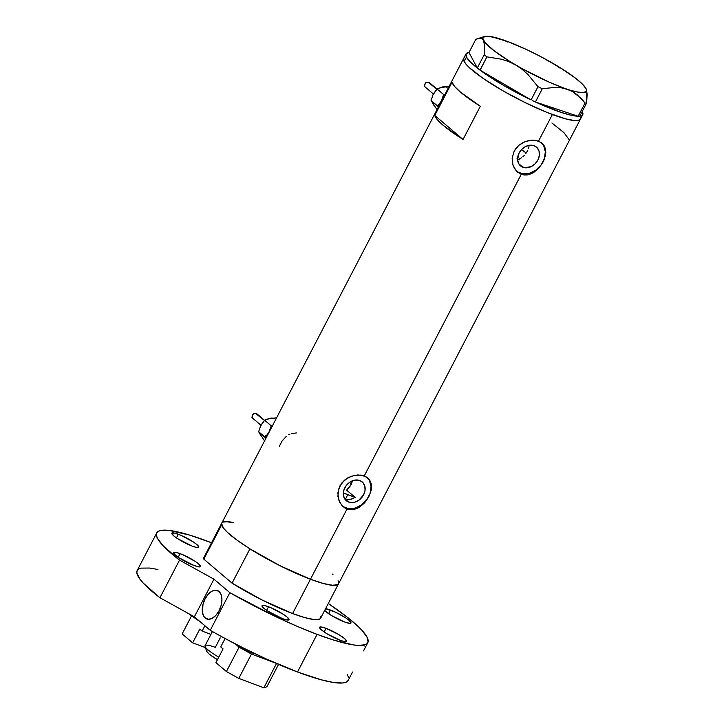 <?xml version="1.0" encoding="UTF-8"?>
<svg xmlns="http://www.w3.org/2000/svg" width="724" height="724" viewBox="0 0 724 724"><rect width="100%" height="100%" fill="white"/><g stroke="black" fill="none" stroke-linecap="round" stroke-linejoin="round"><path stroke-width="1.09" d="M286.252 436.436L282.098 440.961L279.283 446.373M289.926 434.11L288.668 434.762M296.397 432.943L291.211 433.586M348.624 502.058A12.308 9.81 -49.6 0 1 346.253 500.664A12.308 9.81 -49.6 0 1 345.719 486.302A12.308 9.81 -49.6 0 1 359.837 480.519L362.996 482.682L364.824 486.157L365.041 490.419L363.611 494.809L358.914 500.194L354.778 502.194L350.561 502.537L346.905 501.162L344.353 498.284L343.312 494.338L343.936 489.931L346.117 485.732L349.547 482.374L353.674 480.374L359.837 480.519A12.308 9.81 -49.6 0 1 362.199 481.903A12.308 9.81 -49.6 0 1 362.742 496.275A12.308 9.81 -49.6 0 1 348.624 502.058L345.357 499.279L348.624 502.058M344.814 499.053L347.71 499.777L345.357 499.279L347.737 494.709L345.357 499.279M522.9 167.271A12.308 9.81 -49.6 0 1 520.529 165.877A12.308 9.81 -49.6 0 1 519.995 151.515A12.308 9.81 -49.6 0 1 534.113 145.732L537.28 147.895L539.109 151.37L539.317 155.633L537.887 160.022L535.027 163.877L531.181 166.601L524.837 167.751L521.18 166.375L518.637 163.497L517.597 159.561L519.126 152.981L521.986 149.126L525.841 146.393L530.095 145.207L534.113 145.732A12.308 9.81 -49.6 0 1 536.484 147.117A12.308 9.81 -49.6 0 1 537.018 161.488A12.308 9.81 -49.6 0 1 522.9 167.271L518.782 163.769L522.9 167.271M516.864 171.479A18.978 15.123 130.4 0 0 519.868 173.099L521.262 174.294L517.515 172.068L514.284 168.131L512.483 163.389L512.139 158.122L514.158 151.162L516.185 148.058L518.773 145.37L523.452 142.311L528.647 140.547L535.498 140.302L541.172 142.438L543.244 144.284L544.738 146.583L545.851 152.212L544.548 158.701L543.072 162.031L538.846 168.14L533.389 172.719L527.298 174.946L521.262 174.294L364.272 475.876L368.969 479.071L371.331 484.03L371.204 490.184L368.797 496.818L364.57 502.927L359.113 507.506L353.022 509.732L346.986 509.081L341.9 505.551L338.651 499.831L337.864 492.899L339.882 485.949L344.497 480.157L350.878 476.356L357.873 474.908L364.272 475.876L521.262 174.294L516.176 170.764L512.927 165.045L512.139 158.122L514.158 151.162L518.773 145.37L525.153 141.569L532.149 140.121L538.547 141.09L552.376 114.528L538.547 141.09L543.244 144.284L545.606 149.244L545.48 155.398L543.072 162.031L538.846 168.14L531.905 173.525L527.298 174.946L524.212 174.991L521.262 174.294L519.868 173.099A18.978 15.123 130.4 0 0 541.317 164.638A18.978 15.123 130.4 0 0 541.452 142.628L543.724 145.714L545.335 151.787L544.376 158.583L541.009 165.063L535.733 170.24L529.353 173.317L522.855 173.841L517.207 171.724M342.588 506.266A18.978 15.123 130.4 0 0 345.583 507.886L346.986 509.081L310.46 579.245A65.803 10.969 27.5 0 0 338.515 583.861A65.803 10.969 -152.5 0 1 310.46 579.245L346.986 509.081L344.271 507.651L340.009 502.918L337.918 496.447L338.515 489.343L341.909 482.845L347.529 477.985L354.362 475.333L361.222 475.089L366.896 477.225L370.462 481.37L371.53 485.487L371.204 490.184L368.797 496.818L364.57 502.927L357.62 508.311L353.022 509.732L349.936 509.777L346.986 509.081L345.583 507.886A18.978 15.123 130.4 0 0 367.032 499.424A18.978 15.123 130.4 0 0 367.168 477.415L369.448 480.501L371.05 486.573L370.1 493.37L366.724 499.85L361.448 505.017L355.077 508.103L348.57 508.628L342.932 506.51M582.739 114.718A65.803 10.969 -152.5 0 1 579.761 116.166L582.711 114.754L582.214 111.442A65.803 10.969 -152.5 0 1 582.277 111.559A65.803 10.969 -152.5 0 1 582.739 114.718L580.431 119.143A65.803 10.969 -152.5 0 1 552.376 114.528A65.803 10.969 -152.5 0 1 491.107 83.667A65.803 10.969 -152.5 0 1 463.695 58.382A65.803 10.969 27.5 0 0 464.156 61.54L466.455 57.106A65.803 10.969 -152.5 0 1 466.003 53.947A65.803 10.969 -152.5 0 1 469.007 52.499L477.279 68.002L469.007 52.499L466.021 53.911L466.455 57.106L464.156 61.54A65.803 10.969 27.5 0 0 523.977 102.03A65.803 10.969 27.5 0 0 580.431 119.143L320.651 618.169A65.803 10.969 27.5 0 1 292.596 613.554L310.46 579.245L323.709 583.598L333.203 585.354L338.135 584.368L338.651 582.214L338.063 580.72M466.003 53.947L221.779 523.09A65.803 10.969 27.5 0 0 249.192 548.385A65.803 10.969 27.5 0 0 310.46 579.245A65.803 10.969 -152.5 0 1 249.934 548.855L232.069 583.164A65.803 10.969 27.5 0 0 292.596 613.554L262.341 600.133L232.069 583.164L203.806 559.127L221.662 524.819A65.803 10.969 -152.5 0 1 221.779 523.09A65.803 10.969 -152.5 0 1 233.463 522.583M480.329 106.274L463.043 139.47A65.803 10.969 -152.5 0 1 434.771 115.442L452.057 82.237A65.803 10.969 27.5 0 0 480.329 106.274L463.043 139.47L434.771 115.442L452.057 82.237L454.591 86.446L460.41 92.084L480.329 106.274M232.956 522.475L224.911 521.624M221.625 523.524L223.372 527.995L227.282 532.231L236.893 540.05L250.223 549.036L266.133 558.394L283.247 567.335L310.46 579.245L292.596 613.554L304.931 617.653L314.144 619.563L319.556 619.156L320.696 618.079L320.768 616.441M333.013 574.72L332.235 574.005M580.594 118.709L578.956 120.275L575.146 120.637L565.661 118.89L547.362 112.582L525.217 102.645L502.592 90.59L482.926 78.264L469.224 67.54L465.306 63.296L463.559 60.038L463.532 58.816L465.288 63.278L469.197 67.513L482.89 78.237L502.537 90.563L525.162 102.618L547.317 112.555L565.625 118.881L572.431 120.356L577.299 120.609L580.051 119.65L580.567 117.496M526.131 153.108A41.757 6.959 27.5 0 0 521.551 149.569M519.76 158.71L521.389 157.832L519.76 158.71M522.936 156.683L524.375 155.298L522.936 156.683M525.687 153.732L526.819 152.031L525.687 153.732M527.769 150.23L526.819 152.031L527.769 150.23M528.954 146.601L528.484 148.411L528.954 146.601M350.19 499.578L347.71 499.777L352.642 498.709L350.19 499.578M354.986 497.225L352.642 498.709L354.986 497.225L346.624 490.121L350.85 485.008L352.688 480.546L349.954 486.428L346.624 490.121L354.986 497.225A55.676 9.276 -152.5 0 1 347.737 494.709A55.676 9.276 -152.5 0 1 343.33 492.99L355.52 497.397M351.357 484.057L349.43 482.465A37.965 6.326 27.5 0 1 351.357 484.057M463.043 139.47L443.124 125.288L437.314 119.65L434.771 115.442L463.043 139.47M569.028 139.551L563.978 132.682L551.923 122.971M507.669 41.983L502.329 39.63A58.21 9.702 -152.5 0 1 553.552 63.712L559.987 68.101L553.552 63.712A58.21 9.702 -152.5 0 1 585.969 88.5A58.21 9.702 -152.5 0 1 586.386 89.45A58.21 9.702 -152.5 0 1 567.145 89.197A58.21 9.702 -152.5 0 1 515.922 65.115A58.21 9.702 -152.5 0 1 483.514 40.327A58.21 9.702 -152.5 0 1 484.609 36.471L475.885 39.232L468.989 52.472L475.885 39.232L480.428 38.182L482.193 38.788L483.514 40.327L484.682 46.164L484.184 54.78L486.917 56.87L480.093 70.165L479.098 69.413L480.021 70.119L486.917 56.87L501.795 59.278L508.99 61.694L515.922 65.115L522.248 69.423L528.022 74.572L537.977 86.699L542.294 88.735L535.461 102.003L533.932 101.288L535.398 101.975L542.294 88.735L555.163 87.369L561.299 87.812L567.145 89.197L572.413 91.505L577.128 94.672L585.055 103.007L586.639 102.953L579.743 116.193L579.209 116.211L579.743 116.193L586.639 102.953L587.137 94.31L586.413 89.532M578.096 116.229L535.461 102.003L578.096 116.229L570.91 115.197L561.01 112.347L535.461 102.003A65.803 10.969 -152.5 0 0 578.096 116.229M531.009 99.903L480.093 70.165L531.009 99.903L503.099 85.124L480.093 70.165A65.803 10.969 -152.5 0 0 531.009 99.903M478.293 38.372L482.193 38.788L483.514 40.327L484.682 46.164L484.184 54.78L486.917 56.87L501.795 59.278L508.99 61.694L515.922 65.115L522.248 69.423L528.022 74.572L537.977 86.699L542.294 88.735L555.163 87.369L561.299 87.812L576.512 91.848L583.028 92.627L586.25 91.486L586.549 90.21L585.969 88.5L582.187 83.866L575.182 77.911L559.697 67.404L540.421 56.436L526.891 49.703L507.886 41.603L496.574 38.263M484.184 54.78L477.288 68.029L478.211 68.735L470.283 61.902L466.455 57.106A65.803 10.969 -152.5 0 0 477.279 68.002L484.184 54.78M537.977 86.699L531.081 99.948L537.977 86.699M484.609 36.471A58.21 9.702 -152.5 0 1 502.329 39.63L489.315 36.354L486.447 36.2L483.225 37.34L482.926 38.616L484.971 42.454L494.293 50.915L509.777 61.422L522.384 68.789L549.208 82.138L572.413 91.505L581.336 98.573L585.055 103.007L578.159 116.256L585.055 103.007L586.639 102.953L586.793 90.98M585.969 88.5L584.639 86.952L585.969 88.5M479.098 69.413L478.211 68.735L479.098 69.413M533.932 101.288L532.538 100.636L533.932 101.288M579.209 116.211L578.693 116.238L579.209 116.211M463.532 58.816L464.075 57.884M517.579 159.117A41.757 6.959 27.5 0 0 518.076 159.28M519.741 159.814L516.927 158.891M221.779 523.09L203.924 557.399A65.803 10.969 27.5 0 0 203.806 559.127L203.878 557.498M228.295 521.696L222.883 522.113L221.734 523.19L221.662 524.819L203.806 559.127L232.069 583.164L249.934 548.855L280.206 565.824L310.46 579.245L322.786 583.345L331.999 585.254L337.411 584.847L338.561 583.77L338.633 582.132A65.803 10.969 -152.5 0 1 338.515 583.861M212.413 631.536L205.046 645.681A24.046 4.009 27.5 0 0 218.757 657.166A24.046 4.009 -152.5 0 1 205.037 646.442A24.046 4.009 -152.5 0 1 215.3 647.365L220.232 637.889M205.037 646.442L206.566 651.057A20.498 3.412 27.5 0 0 217.435 659.709L209.136 654.016L206.711 651.392L207.037 650.062M237.517 644.939L243.771 649.048L251.445 652.65A11.385 1.901 -152.5 0 1 237.87 645.229M225.101 638.523L220.73 646.912L225.101 638.523M266.903 686.732L278.541 664.37L266.903 686.732L263.853 687.8L238.793 678.397L251.463 654.044L275.572 663.094L251.463 654.044L239.092 647.184L226.413 671.537L215.924 662.614L223.064 648.894L220.73 646.912L223.064 648.894L215.924 662.614L226.413 671.537L239.092 647.184L235.119 643.817L239.092 647.184L251.463 654.044L238.793 678.397L226.413 671.537L238.793 678.397L263.853 687.8L276.505 663.501L263.853 687.8L266.903 686.732M254.902 653.663A11.385 1.901 -152.5 0 1 251.445 652.65L255.382 653.709M210.919 634.396L202.123 631.093L204.892 625.753L202.123 631.093L199.788 629.111L192.647 642.831L182.149 633.907L191.57 615.816L182.149 633.907L192.647 642.831L199.788 629.111L202.123 631.093L210.919 634.396M205.435 647.627L192.647 642.831L205.435 647.627M178.312 534.258A15.186 2.534 -152.5 0 1 192.457 541.38A15.186 2.534 -152.5 0 1 198.783 547.217A15.186 2.534 -152.5 0 1 192.303 546.149L196.204 547.362L198.819 547.118L196.883 544.548L193.326 541.941L180.71 535.217L174.421 533.054L171.805 533.289L173.742 535.869L177.299 538.475L192.303 546.149A15.186 2.534 -152.5 0 1 178.167 539.027A15.186 2.534 -152.5 0 1 171.841 533.19A15.186 2.534 -152.5 0 1 178.312 534.258L176.43 537.887L178.312 534.258M325.592 608.676A15.186 2.534 -152.5 0 1 330.497 610.061L328.606 613.681L330.497 610.061A15.186 2.534 -152.5 0 1 344.633 617.183A15.186 2.534 -152.5 0 1 350.959 623.011A15.186 2.534 -152.5 0 1 344.488 621.952L349.728 623.355L350.995 622.911L349.058 620.341L345.502 617.735L335.456 612.169L325.248 608.649M326.081 628.341A15.186 2.534 -152.5 0 1 340.217 635.464A15.186 2.534 -152.5 0 1 346.543 641.301A15.186 2.534 -152.5 0 1 340.072 640.233L343.963 641.446L346.579 641.202L344.642 638.631L338.805 634.595L326.081 628.341L320.832 626.939L319.565 627.382L321.501 629.952L327.339 633.989L340.072 640.233A15.186 2.534 -152.5 0 1 325.927 633.12A15.186 2.534 -152.5 0 1 319.601 627.283A15.186 2.534 -152.5 0 1 326.081 628.341L324.189 631.971L326.081 628.341M268.523 606.748A15.186 2.534 -152.5 0 1 282.659 613.871A15.186 2.534 -152.5 0 1 288.985 619.708A15.186 2.534 -152.5 0 1 282.514 618.64L286.405 619.853L289.021 619.608L287.084 617.038L283.527 614.432L270.912 607.707L264.622 605.545L262.007 605.78L263.943 608.35L267.5 610.956L282.514 618.64A15.186 2.534 -152.5 0 1 268.369 611.518A15.186 2.534 -152.5 0 1 262.043 605.68A15.186 2.534 -152.5 0 1 268.523 606.748L266.631 610.377L268.523 606.748M180.095 553.625A15.186 2.534 -152.5 0 1 194.231 560.747A15.186 2.534 -152.5 0 1 200.557 566.584A15.186 2.534 -152.5 0 1 194.077 565.516L199.326 566.928L200.593 566.485L198.657 563.906L195.1 561.308L182.484 554.584L176.194 552.412L173.579 552.656L175.516 555.227L179.072 557.833L194.077 565.516A15.186 2.534 -152.5 0 1 179.941 558.394A15.186 2.534 -152.5 0 1 173.615 552.557A15.186 2.534 -152.5 0 1 180.095 553.625L178.204 557.245L180.095 553.625M365.312 646.36L364.67 645.98M205.191 618.024A15.186 8.824 110.6 0 1 204.43 600.196A15.186 8.824 110.6 0 1 217.435 590.531A15.186 8.824 110.6 0 1 219.019 591.463L215.815 590.196L212.042 591.146L208.286 594.169L205.109 598.802L202.992 604.332L202.467 612.486L203.96 616.613L206.684 618.929L208.394 619.291L212.159 618.341L215.924 615.319L219.101 610.694L221.209 605.155L221.942 599.562L221.164 594.748L219.019 591.463A15.186 8.824 110.6 0 1 219.77 609.291A15.186 8.824 110.6 0 1 206.765 618.966A15.186 8.824 110.6 0 1 205.191 618.024L208.575 619.291L205.191 618.024M188.267 613.427A78.454 13.077 27.5 0 0 199.661 621.31L188.267 613.427M348.497 679.564L347.52 681.248L345.529 682.397L342.552 682.994L333.746 682.524L321.438 679.854L297.492 671.99L317.085 634.36L333.71 640.106L353.33 644.894L358.199 645.41L365.113 644.767L367.104 643.618L368.082 641.935L366.987 637.029L361.864 630.224L357.846 626.197L347.104 617.065L328.28 603.517A118.944 19.819 -152.5 0 1 367.792 642.713A118.944 19.819 -152.5 0 1 317.085 634.36L296.605 626.088L274.559 616.07L229.834 592.675L210.241 630.305A118.944 19.819 27.5 0 0 297.492 671.99L317.085 634.36A118.944 19.819 -152.5 0 1 229.834 592.675L213.96 579.191L179.525 560.105A118.944 19.819 -152.5 0 1 156.782 532.864A118.944 19.819 -152.5 0 1 207.489 541.208A118.944 19.819 -152.5 0 1 211.544 542.756L189.607 535.081L169.117 530.402L160.592 530.484L158.031 531.506L156.646 533.154L156.447 535.425L157.452 538.285L162.981 545.643L179.525 560.105L213.96 579.191L229.834 592.675L210.241 630.305L194.376 616.812L159.941 597.734L179.525 560.105L159.941 597.734L143.397 583.263L140.049 579.327L136.863 573.055L137.053 570.784L138.438 569.127L141.008 568.114L149.533 568.032L157.941 569.489M156.782 532.864L137.189 570.494A118.944 19.819 27.5 0 0 159.941 597.734L194.376 616.812L213.96 579.191L194.376 616.812L210.241 630.305L221.182 636.405L243.68 648.17L266.124 658.894L297.492 671.99A118.944 19.819 27.5 0 0 348.208 680.343L352.534 672.026M363.538 650.885L367.792 642.713M347.393 674.659L348.452 677.365M324.669 610.459L331.755 615.699L344.488 621.952A15.186 2.534 -152.5 0 1 324.669 610.459M363.982 650.007L364.724 648.414M436.97 89.07L429.477 82.699L436.889 89.161L427.893 82.156L425.314 83.088L424.345 86.011L425.06 86.762M432.662 95.36L437.079 88.971L443.613 94.527L444.88 94.518L443.613 94.527L441.432 100.971A11.385 9.068 -49.6 0 0 440.807 102.346L442.21 99.659A11.385 9.068 -49.6 0 0 441.432 100.971L437.622 106.03L438.373 107.025L431.088 100.473L433.269 94.03L437.079 88.971L443.414 86.844M424.427 86.355L425.395 82.97L426.599 82.165L428.436 82.292M444.59 94.455L444.708 95.197M443.477 95.541L443.396 95.034M433.839 105.242L432.554 103.206M440.78 87.405L448.971 86.672L442.102 87.034A11.385 9.068 130.4 0 1 447.133 87.332M438.201 104.482L439.495 104.799M442.102 87.034L437.079 88.971L443.613 94.527L442.147 99.423L439.658 103.74L437.622 106.03L431.088 100.473L436.997 109.668L431.088 100.473L433.269 94.03M429.54 82.771L428.789 82.427M428.671 82.382L429.278 82.608M257.038 413.947L264.45 420.4L255.463 413.395L252.875 414.327L251.916 417.25L252.622 418.01M260.233 426.608L264.64 420.219L271.174 425.775L272.45 425.766L271.174 425.775L268.993 432.21A11.385 9.068 -49.6 0 0 268.378 433.586L269.771 430.898A11.385 9.068 -49.6 0 0 268.993 432.21L265.192 437.278L265.934 438.273L258.649 431.721L260.83 425.278L264.64 420.219L270.984 418.083M251.997 417.594L252.957 414.219L254.16 413.404L256.006 413.54M272.161 425.694L272.269 426.445M271.038 426.789L270.957 426.282M261.4 436.491L260.115 434.454M268.342 418.653L276.532 417.911L269.663 418.282A11.385 9.068 130.4 0 1 274.695 418.572M265.762 435.73L267.066 436.047M269.663 418.282L264.64 420.219L271.174 425.775L269.717 430.662L267.228 434.988L265.192 437.278L258.649 431.721L264.559 440.916L258.649 431.721L260.83 425.278M257.111 414.019L256.35 413.666M433.314 93.939L424.563 86.491M264.541 420.318L257.047 413.947M260.884 425.187L252.124 417.739M256.233 413.621L256.92 413.875"/></g></svg>
